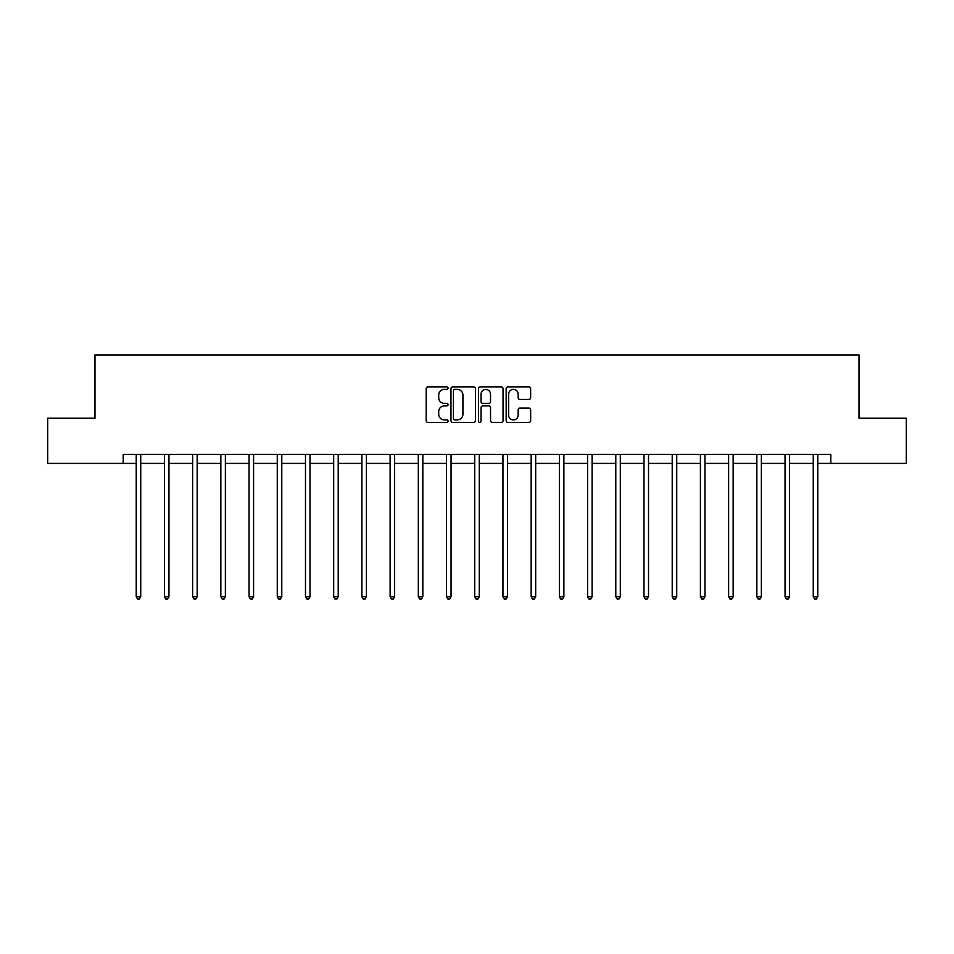 <?xml version="1.0" encoding="UTF-8"?>
<svg xmlns="http://www.w3.org/2000/svg" width="954" height="954" viewBox="0 0 954 954"><rect width="100%" height="100%" fill="white"/><g stroke="black" fill="none" stroke-linecap="round" stroke-linejoin="round"><path stroke-width="1.43" d="M448.07 388.135A1.24 1.24 0 0 0 446.83 386.895L427.964 386.895A1.777 1.777 0 0 0 426.188 388.672L426.188 420.619A1.777 1.777 0 0 0 427.964 422.395L446.83 422.395A1.24 1.24 0 0 0 448.07 421.155A1.24 1.24 0 0 0 446.83 419.915L444.385 419.915A5.676 5.676 0 0 1 438.709 414.239L438.709 411.568A5.676 5.676 0 0 1 444.385 405.891L446.83 405.891A1.24 1.24 0 0 0 448.07 404.651A1.24 1.24 0 0 0 446.83 403.411L444.385 403.411A5.676 5.676 0 0 1 438.709 397.723L438.709 395.063A5.676 5.676 0 0 1 444.385 389.387L446.83 389.387A1.24 1.24 0 0 0 448.07 388.135M528.874 399.416A1.777 1.777 0 0 0 530.651 397.639L530.651 388.672A1.777 1.777 0 0 0 528.874 386.895L507.933 386.895A1.777 1.777 0 0 0 506.157 388.672L506.157 420.619A1.777 1.777 0 0 0 507.933 422.395L528.874 422.395A1.777 1.777 0 0 0 530.651 420.619L530.651 409.791A1.777 1.777 0 0 0 528.874 408.026L519.906 408.026A1.777 1.777 0 0 0 518.141 409.791L518.141 415.169A4.746 4.746 0 0 1 513.383 419.915A4.746 4.746 0 0 1 508.637 415.169L508.637 394.133A4.746 4.746 0 0 1 513.383 389.387A4.746 4.746 0 0 1 518.141 394.133L518.141 397.639A1.777 1.777 0 0 0 519.906 399.416L528.874 399.416M123.197 463.417L47.7 463.417L47.7 418.21L94.983 418.21L94.983 354.924L859.017 354.924L859.017 418.21L906.3 418.21L906.3 463.417L830.803 463.417L830.803 454.378L123.197 454.378L123.197 463.417L136.219 463.417M475.45 388.672A1.777 1.777 0 0 0 473.673 386.895L452.733 386.895A1.777 1.777 0 0 0 450.956 388.672L450.956 420.619A1.777 1.777 0 0 0 452.733 422.395L473.673 422.395A1.777 1.777 0 0 0 475.45 420.619L475.45 388.672M480.327 386.895L501.267 386.895A1.777 1.777 0 0 1 503.044 388.672L503.044 420.619A1.777 1.777 0 0 1 501.267 422.395L492.312 422.395A1.777 1.777 0 0 1 490.535 420.619L490.535 407.668A1.777 1.777 0 0 0 488.758 405.891L482.807 405.891A1.777 1.777 0 0 0 481.043 407.668L481.043 421.155A1.24 1.24 0 0 1 479.79 422.395A1.24 1.24 0 0 1 478.55 421.155L478.55 388.672A1.777 1.777 0 0 1 480.327 386.895M140.739 463.417L164.434 463.417M168.953 463.417L192.636 463.417M197.156 463.417L220.851 463.417M225.371 463.417L249.054 463.417M253.585 463.417L277.268 463.417M281.788 463.417L305.483 463.417M310.002 463.417L333.685 463.417M338.205 463.417L361.9 463.417M366.419 463.417L390.114 463.417M394.634 463.417L418.317 463.417M422.837 463.417L446.532 463.417M451.051 463.417L474.734 463.417M479.266 463.417L502.949 463.417M507.468 463.417L531.163 463.417M535.683 463.417L559.366 463.417M563.886 463.417L587.581 463.417M592.1 463.417L615.795 463.417M620.315 463.417L643.998 463.417M648.517 463.417L672.212 463.417M676.732 463.417L700.415 463.417M704.946 463.417L728.629 463.417M733.149 463.417L756.844 463.417M761.364 463.417L785.047 463.417M789.566 463.417L813.261 463.417M817.781 463.417L830.803 463.417M454.676 389.387A1.24 1.24 0 0 0 453.436 390.627L453.436 418.675A1.24 1.24 0 0 0 454.676 419.915L457.252 419.915A5.676 5.676 0 0 0 462.928 414.239L462.928 395.063A5.676 5.676 0 0 0 457.252 389.387L454.676 389.387M490.535 394.217A4.746 4.746 0 0 0 485.789 389.471A4.746 4.746 0 0 0 481.043 394.217L481.043 401.634A1.777 1.777 0 0 0 482.807 403.411L488.758 403.411A1.777 1.777 0 0 0 490.535 401.634L490.535 394.217M140.977 454.378L140.87 454.641A1.813 1.813 0 0 0 140.739 455.32L140.739 596.727L136.219 596.727L136.219 455.32A1.813 1.813 0 0 0 136.088 454.641L135.981 454.378M140.739 596.727L139.379 599.076L137.579 599.076L136.219 596.727M169.192 454.378L169.085 454.641A1.813 1.813 0 0 0 168.953 455.32L168.953 596.727L164.434 596.727L164.434 455.32A1.813 1.813 0 0 0 164.303 454.641L164.195 454.378M168.953 596.727L167.594 599.076L165.781 599.076L164.434 596.727M197.395 454.378L197.287 454.641A1.813 1.813 0 0 0 197.156 455.32L197.156 596.727L192.636 596.727L192.636 455.32A1.813 1.813 0 0 0 192.505 454.641L192.398 454.378M197.156 596.727L195.808 599.076L193.996 599.076L192.636 596.727M225.609 454.378L225.502 454.641A1.813 1.813 0 0 0 225.371 455.32L225.371 596.727L220.851 596.727L220.851 455.32A1.813 1.813 0 0 0 220.72 454.641L220.612 454.378M225.371 596.727L224.011 599.076L222.21 599.076L220.851 596.727M253.812 454.378L253.704 454.641A1.813 1.813 0 0 0 253.585 455.32L253.585 596.727L249.054 596.727L249.054 455.32A1.813 1.813 0 0 0 248.922 454.641L248.827 454.378M253.585 596.727L252.226 599.076L250.413 599.076L249.054 596.727M282.026 454.378L281.919 454.641A1.813 1.813 0 0 0 281.788 455.32L281.788 596.727L277.268 596.727L277.268 455.32A1.813 1.813 0 0 0 277.137 454.641L277.03 454.378M281.788 596.727L280.428 599.076L278.628 599.076L277.268 596.727M310.241 454.378L310.133 454.641A1.813 1.813 0 0 0 310.002 455.32L310.002 596.727L305.483 596.727L305.483 455.32A1.813 1.813 0 0 0 305.352 454.641L305.244 454.378M310.002 596.727L308.643 599.076L306.83 599.076L305.483 596.727M338.443 454.378L338.336 454.641A1.813 1.813 0 0 0 338.205 455.32L338.205 596.727L333.685 596.727L333.685 455.32A1.813 1.813 0 0 0 333.554 454.641L333.447 454.378M338.205 596.727L336.857 599.076L335.045 599.076L333.685 596.727M366.658 454.378L366.551 454.641A1.813 1.813 0 0 0 366.419 455.32L366.419 596.727L361.9 596.727L361.9 455.32A1.813 1.813 0 0 0 361.769 454.641L361.661 454.378M366.419 596.727L365.06 599.076L363.259 599.076L361.9 596.727M394.873 454.378L394.765 454.641A1.813 1.813 0 0 0 394.634 455.32L394.634 596.727L390.114 596.727L390.114 455.32A1.813 1.813 0 0 0 389.983 454.641L389.876 454.378M394.634 596.727L393.275 599.076L391.462 599.076L390.114 596.727M423.075 454.378L422.968 454.641A1.813 1.813 0 0 0 422.837 455.32L422.837 596.727L418.317 596.727L418.317 455.32A1.813 1.813 0 0 0 418.186 454.641L418.079 454.378M422.837 596.727L421.489 599.076L419.677 599.076L418.317 596.727M451.29 454.378L451.182 454.641A1.813 1.813 0 0 0 451.051 455.32L451.051 596.727L446.532 596.727L446.532 455.32A1.813 1.813 0 0 0 446.4 454.641L446.293 454.378M451.051 596.727L449.692 599.076L447.891 599.076L446.532 596.727M479.492 454.378L479.397 454.641A1.813 1.813 0 0 0 479.266 455.32L479.266 596.727L474.734 596.727L474.734 455.32A1.813 1.813 0 0 0 474.603 454.641L474.508 454.378M479.266 596.727L477.906 599.076L476.094 599.076L474.734 596.727M507.707 454.378L507.6 454.641A1.813 1.813 0 0 0 507.468 455.32L507.468 596.727L502.949 596.727L502.949 455.32A1.813 1.813 0 0 0 502.818 454.641L502.71 454.378M507.468 596.727L506.109 599.076L504.308 599.076L502.949 596.727M535.921 454.378L535.814 454.641A1.813 1.813 0 0 0 535.683 455.32L535.683 596.727L531.163 596.727L531.163 455.32A1.813 1.813 0 0 0 531.032 454.641L530.925 454.378M535.683 596.727L534.323 599.076L532.511 599.076L531.163 596.727M564.124 454.378L564.017 454.641A1.813 1.813 0 0 0 563.886 455.32L563.886 596.727L559.366 596.727L559.366 455.32A1.813 1.813 0 0 0 559.235 454.641L559.127 454.378M563.886 596.727L562.538 599.076L560.725 599.076L559.366 596.727M592.339 454.378L592.231 454.641A1.813 1.813 0 0 0 592.1 455.32L592.1 596.727L587.581 596.727L587.581 455.32A1.813 1.813 0 0 0 587.449 454.641L587.342 454.378M592.1 596.727L590.741 599.076L588.94 599.076L587.581 596.727M620.553 454.378L620.446 454.641A1.813 1.813 0 0 0 620.315 455.32L620.315 596.727L615.795 596.727L615.795 455.32A1.813 1.813 0 0 0 615.664 454.641L615.557 454.378M620.315 596.727L618.955 599.076L617.143 599.076L615.795 596.727M648.756 454.378L648.648 454.641A1.813 1.813 0 0 0 648.517 455.32L648.517 596.727L643.998 596.727L643.998 455.32A1.813 1.813 0 0 0 643.867 454.641L643.759 454.378M648.517 596.727L647.17 599.076L645.357 599.076L643.998 596.727M676.97 454.378L676.863 454.641A1.813 1.813 0 0 0 676.732 455.32L676.732 596.727L672.212 596.727L672.212 455.32A1.813 1.813 0 0 0 672.081 454.641L671.974 454.378M676.732 596.727L675.372 599.076L673.572 599.076L672.212 596.727M705.173 454.378L705.078 454.641A1.813 1.813 0 0 0 704.946 455.32L704.946 596.727L700.415 596.727L700.415 455.32A1.813 1.813 0 0 0 700.296 454.641L700.188 454.378M704.946 596.727L703.587 599.076L701.774 599.076L700.415 596.727M733.387 454.378L733.28 454.641A1.813 1.813 0 0 0 733.149 455.32L733.149 596.727L728.629 596.727L728.629 455.32A1.813 1.813 0 0 0 728.498 454.641L728.391 454.378M733.149 596.727L731.79 599.076L729.989 599.076L728.629 596.727M761.602 454.378L761.495 454.641A1.813 1.813 0 0 0 761.364 455.32L761.364 596.727L756.844 596.727L756.844 455.32A1.813 1.813 0 0 0 756.713 454.641L756.605 454.378M761.364 596.727L760.004 599.076L758.191 599.076L756.844 596.727M789.805 454.378L789.697 454.641A1.813 1.813 0 0 0 789.566 455.32L789.566 596.727L785.047 596.727L785.047 455.32A1.813 1.813 0 0 0 784.915 454.641L784.808 454.378M789.566 596.727L788.219 599.076L786.406 599.076L785.047 596.727M818.019 454.378L817.912 454.641A1.813 1.813 0 0 0 817.781 455.32L817.781 596.727L813.261 596.727L813.261 455.32A1.813 1.813 0 0 0 813.13 454.641L813.023 454.378M817.781 596.727L816.421 599.076L814.621 599.076L813.261 596.727"/></g></svg>
